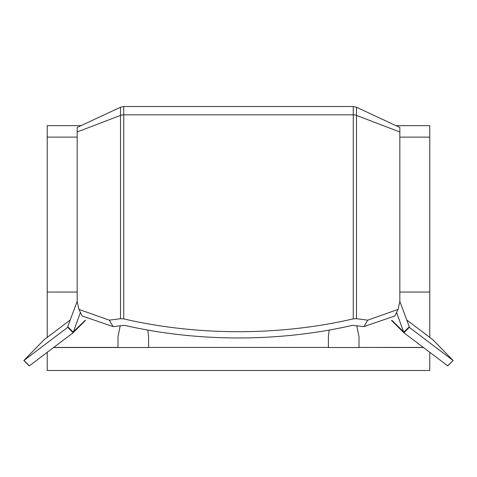 <?xml version="1.0" encoding="UTF-8"?>
<svg xmlns="http://www.w3.org/2000/svg" width="477" height="477" viewBox="0 0 477 477"><rect width="100%" height="100%" fill="white"/><g stroke="black" fill="none" stroke-linecap="round" stroke-linejoin="round"><path stroke-width="0.72" d="M120.228 325.666L117.998 336.786L117.998 347.524L53.585 347.524M29.258 365.895L23.85 360.493L44.057 339.785L70.226 320.001M78.932 309.4L77.167 301.398L77.167 127.448L120.502 107.242L123.74 106.52L120.502 107.242L120.502 318.708L109.269 320.156L78.932 309.4L82.175 315.977L113.091 326.614L124.586 325.35A306.031 175.536 0 0 0 238.5 337.96A306.031 175.536 0 0 0 352.414 325.35L363.909 326.614L367.731 320.156L398.068 309.4L399.833 301.398L399.833 127.448L356.498 107.242L353.26 106.52L353.26 318.886L356.498 318.708L367.731 320.156M353.26 318.886A306.031 175.536 180 0 1 238.5 331.694A306.031 175.536 180 0 1 123.74 318.886L123.74 114.826L353.26 114.826A7.65 6.267 180 0 1 356.498 115.41L356.498 107.242L353.26 106.52L123.74 106.52L123.74 114.826A7.65 6.267 180 0 0 120.502 115.41L77.167 131.968M120.502 318.708L123.74 318.886M113.091 326.614L109.269 320.156M423.278 347.423L359.002 347.423L359.002 336.786L356.772 325.666M329.166 330.078L328.397 336.786L328.397 347.423L148.603 347.423L148.603 336.786L147.834 330.078M447.664 365.764L403.876 332.755L391.557 320.455M85.24 320.252L73.124 332.034L67.716 326.775L67.716 327.353L23.981 360.421L29.389 365.817L73.124 332.755L85.443 320.455M391.76 320.252L403.876 332.034L409.284 326.775L399.833 301.303M406.774 320.001L432.943 339.785L453.019 360.421L409.284 327.353L403.876 332.755L396.59 312.405M447.742 365.895L453.15 360.493L447.611 365.817M80.41 312.405L73.124 332.755L67.716 327.353M47.229 337.388L47.229 137.126L77.167 137.126M81.024 125.648L47.229 125.648L47.229 137.126M429.771 337.388L429.771 292.055L399.833 292.055M399.833 137.126L429.771 137.126L429.771 125.648L395.976 125.648L356.498 107.242M429.771 137.126L429.771 292.055M409.284 327.353L409.284 326.775M67.716 326.775L77.167 301.303M398.068 309.4L394.825 315.977L363.909 326.614M429.771 352.33L429.771 370.48L47.229 370.48L47.229 352.33M179.209 370.48L297.791 370.48M429.771 370.48L47.229 370.48M117.998 347.423L53.722 347.423M328.397 347.423L148.603 347.423M359.002 347.423L423.415 347.524M77.167 292.055L47.229 292.055M356.498 318.708L356.498 115.41L399.833 131.968M359.002 347.53L328.397 347.53M148.603 347.53L117.998 347.53"/></g></svg>
